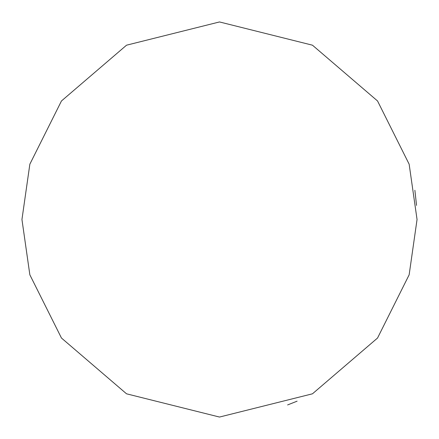 <?xml version="1.0" encoding="UTF-8"?>
<svg xmlns="http://www.w3.org/2000/svg" width="439" height="439" viewBox="0 0 439 439"><rect width="100%" height="100%" fill="white"/><g stroke="black" fill="none" stroke-linecap="round" stroke-linejoin="round"><path stroke-width="0.66" d="M21.95 219.5L29.852 164.186L61.46 100.97L126.536 45.19L219.5 21.95L312.464 45.19L377.54 100.97L409.148 164.186L417.05 219.5L409.148 274.814L377.54 338.03L312.464 393.81L219.5 417.05L126.536 393.81L61.46 338.03L29.852 274.814L21.95 219.5M416.545 205.392L414.877 190.268M297.11 401.169L287.605 404.939"/></g></svg>
